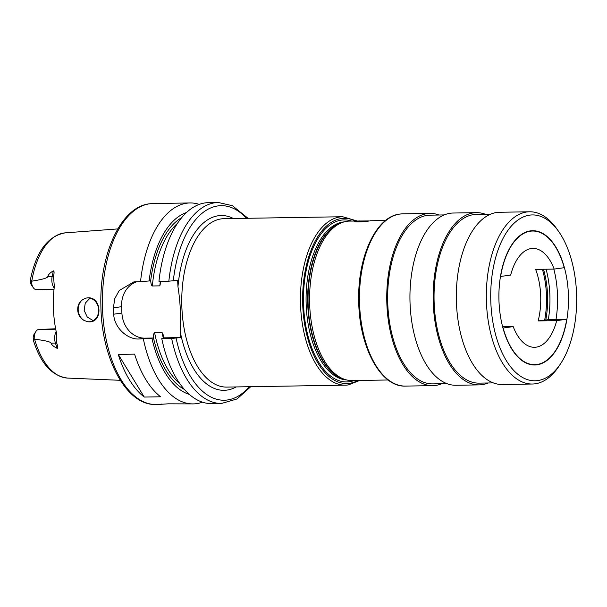<?xml version="1.0" encoding="UTF-8"?>
<svg xmlns="http://www.w3.org/2000/svg" width="607" height="607" viewBox="0 0 607 607"><rect width="100%" height="100%" fill="white"/><g stroke="black" fill="none" stroke-linecap="round" stroke-linejoin="round"><path stroke-width="0.91" d="M90.026 298.136L85.253 303.174L84.145 310.397L87.264 317.051L93.167 320.625M83.083 299.38L86.141 298.09A11.965 10.213 -97.9 0 1 86.778 297.976A11.965 10.213 -97.9 0 1 87.833 297.893A11.965 10.213 82.1 0 1 98.6 309.046A11.965 10.213 82.1 0 1 90.048 321.68A11.965 10.213 82.1 0 1 88.994 321.756A11.965 10.213 -97.9 0 1 87.294 321.619L84.115 320.435C76.08 316.497 75.458 303.621 83.083 299.38A11.965 10.213 -97.9 0 0 78.182 309.995A11.965 10.213 -97.9 0 0 84.115 320.435M86.141 298.09C102.272 294.509 103.759 324.912 87.294 321.619M54.167 287.908A9.188 4.757 -90.9 0 1 52.149 276.526L53.317 270.874C54.251 270.874 54.311 272.702 53.515 276.367L54.334 286.496A74.069 38.37 89.1 0 0 56.641 333.607L56.777 343.213C57.923 346.627 58.029 348.327 57.111 348.312L55.404 343.061A9.188 4.757 -90.9 0 1 56.17 331.475M120.269 380.308L67.574 378.078A72.65 37.634 -90.9 0 1 34.599 339.199C45.229 340.519 50.715 341.832 51.049 343.13C51.663 344.913 53.682 346.643 57.111 348.312M31.389 281.307A9.188 4.757 89.1 0 0 33.355 287.786L31.587 285.275A5.994 3.103 -90.9 0 1 30.517 282.634L30.433 279.622L31.761 281.178C42.255 279.516 47.596 277.991 47.794 276.595L52.149 276.526A4.788 1.624 -168.3 0 0 53.515 276.367M53.317 270.874C50.07 272.771 48.226 274.675 47.794 276.595M55.632 328.774L38.514 329.487A9.188 4.757 89.1 0 0 35.965 331.392A9.188 4.757 89.1 0 0 34.22 339.085L33.431 340.557L33.195 337.355A5.994 3.103 -90.9 0 1 34.28 333.956L35.965 331.392M34.599 339.199L34.22 339.085M33.355 287.786A9.188 4.757 89.1 0 0 36.268 289.615L54.015 289.327M199.225 204.392A100.489 52.058 89.1 0 0 189.983 202.95A100.489 52.058 89.1 0 0 186.721 203.208A100.489 52.058 -90.9 0 0 140.543 281.648L133.851 281.898L119.215 290.548L114.761 298.652L113.395 307.825A100.489 52.058 89.1 0 0 113.706 314.191C114.131 327.697 127.523 339.647 138.912 338.994L151.925 338.236A92.188 47.756 89.1 0 0 189.392 394.421M162.092 404.034L158.639 404.467L168.147 403.814L193.261 403.898A100.489 52.058 -90.9 0 0 196.524 403.647A100.489 52.058 89.1 0 0 202.45 402.168M193.261 403.898A100.489 52.058 -90.9 0 1 143.343 338.918M118.236 354.405L134.602 354.139A100.489 52.058 89.1 0 0 160.612 396.788L144.246 397.054A100.489 52.058 89.1 0 1 118.236 354.405L144.246 397.054M186.432 212.556A92.188 47.756 89.1 0 0 149.125 280.965L140.543 281.648M233.414 218.52A87.408 45.282 89.1 0 0 218.399 215.743A87.408 45.282 89.1 0 0 177.965 286.785L177.646 280.305L168.852 281.185A100.489 52.058 -90.9 0 1 218.3 202.495L208.413 202.655A100.489 52.058 89.1 0 0 158.966 281.352L168.852 281.185M250.737 386.697L237.056 398.951L221.57 403.443L211.691 403.602A100.489 52.058 89.1 0 1 161.773 338.623L171.652 338.456L180.446 337.575L180.135 331.103A87.408 45.282 89.1 0 0 226.927 390.096A87.408 45.282 89.1 0 0 236.153 386.932M177.965 286.785C180.325 301.573 181.053 316.346 180.135 331.103M149.125 280.965L150.711 280.745C150.953 283.909 151.5 285.654 152.327 285.98L159.831 285.859L160.954 281.314M161.773 338.623L163.738 337.849L163.389 335.185L162.115 332.613L154.618 332.742C153.837 332.993 153.472 334.753 153.51 338.016L144.982 338.152L138.912 338.994M151.925 338.236L153.488 338.016A89.32 46.269 -90.9 0 0 184.445 389.459M180.446 337.575L163.738 337.849M137 281.709A25.517 21.784 -97.9 0 0 121.597 306.694L121.908 313.06A25.517 21.784 -97.9 0 0 144.982 338.152M388.154 379.99L352.189 380.574A79.752 41.314 -90.9 0 1 345.474 379.625A79.752 41.314 -90.9 0 1 309.585 301.504A79.752 41.314 -90.9 0 1 342.909 222.261A79.752 41.314 -90.9 0 1 347.007 221.289A79.752 41.314 89.1 0 1 349.594 221.092L369.375 220.925C364.754 222.01 350.277 222.253 355.732 221.153L360.012 220.925M405.499 386.09C380.597 387.403 358.972 346.506 358.714 300.837C357.523 257.034 376.006 216.54 399.755 214.074L402.691 213.846A86.133 44.622 -90.9 0 0 399.892 214.059A86.133 44.622 -90.9 0 0 359.549 303.401A86.133 44.622 -90.9 0 0 405.499 386.09L432.783 385.642A86.133 44.622 -90.9 0 0 435.583 385.43A86.133 44.622 89.1 0 0 441.714 383.745M438.96 215.007A86.133 44.622 89.1 0 0 429.976 213.398A86.133 44.622 89.1 0 0 427.176 213.618A86.133 44.622 -90.9 0 0 386.834 302.954A86.133 44.622 -90.9 0 0 432.783 385.642M444.233 214.924L430.006 215.159A84.381 43.712 89.1 0 0 427.26 215.364A84.381 43.712 -90.9 0 0 387.736 302.885A84.381 43.712 -90.9 0 0 432.753 383.89L446.987 383.654M476.358 212.647L453.163 213.027A86.133 44.622 89.1 0 0 450.364 213.239A86.133 44.622 -90.9 0 0 410.021 302.574A86.133 44.622 -90.9 0 0 455.971 385.263L479.166 384.884A86.133 44.622 -90.9 0 1 433.216 302.195A86.133 44.622 -90.9 0 1 473.559 212.86A86.133 44.622 89.1 0 1 476.358 212.647A86.133 44.622 89.1 0 1 485.342 214.256M479.166 384.884A86.133 44.622 -90.9 0 0 481.958 384.671A86.133 44.622 89.1 0 0 488.096 382.987M490.615 214.172L476.389 214.4A84.381 43.712 89.1 0 0 473.642 214.612A84.381 43.712 -90.9 0 0 434.119 302.127A84.381 43.712 -90.9 0 0 479.135 383.131L493.362 382.903M529.562 211.782L499.546 212.268A86.133 44.622 89.1 0 0 496.746 212.48A86.133 44.622 -90.9 0 0 456.403 301.823A86.133 44.622 -90.9 0 0 502.353 384.512L532.362 384.019A86.133 44.622 -90.9 0 1 486.412 301.33A86.133 44.622 -90.9 0 1 526.762 211.995A86.133 44.622 -90.9 0 1 529.562 211.782A86.133 44.622 -90.9 0 1 556.862 228.93L558.63 231.442A82.939 42.968 -90.9 0 1 560.785 363.426A82.939 42.968 -90.9 0 1 537.734 380.581A82.939 42.968 -90.9 0 1 490.896 303.758A82.939 42.968 -90.9 0 1 529.645 215.136A82.939 42.968 -90.9 0 1 558.63 231.442M560.785 363.426L559.093 365.991A86.133 44.622 -90.9 0 1 535.162 383.806A86.133 44.622 -90.9 0 1 532.362 384.019M536.967 364.83A67.149 34.789 89.1 0 0 568.418 295.177A67.149 34.789 89.1 0 0 532.597 230.713A67.149 34.789 89.1 0 0 530.412 230.88A67.149 34.789 -90.9 0 0 498.962 300.533A67.149 34.789 -90.9 0 0 534.782 364.997A67.149 34.789 -90.9 0 0 536.967 364.83M556.012 319.411A67.149 34.789 89.1 0 0 553.819 269.091M546.088 269.212A65.078 33.711 -90.9 0 1 549.805 293.507A65.078 33.711 -90.9 0 1 548.303 319.661L566.748 319.236L556.702 320.625A49.448 25.615 89.1 0 1 536.102 347.174A49.448 25.615 -90.9 0 1 534.494 347.295A49.448 25.615 -90.9 0 1 513.203 326.627L503.15 328.015A66.831 34.622 89.1 0 0 534.775 364.678A66.831 34.622 89.1 0 0 566.748 319.236M543.493 269.258A60.609 31.397 -90.9 0 1 545.776 320.01L548.303 319.661M545.776 320.01L538.143 320.928A49.448 25.615 89.1 0 0 535.624 269.387L554.176 269.083A49.448 25.615 89.1 0 0 532.885 248.415A49.448 25.615 89.1 0 0 531.277 248.536A49.448 25.615 -90.9 0 0 510.677 275.085L500.456 276.473M529.213 231.085L532.605 231.032A66.831 34.622 89.1 0 1 564.229 267.695L554.176 269.083M544.684 320.026A60.609 31.397 89.1 0 0 542.4 269.273M502.642 326.801L513.203 326.627M532.605 231.032A66.831 34.622 89.1 0 0 500.631 276.473M538.143 320.928L556.702 320.625M354.731 221.57L355.732 221.153M31.761 281.178A72.65 37.634 -90.9 0 1 63.985 232.989A72.65 37.634 -90.9 0 1 65.207 232.86L117.804 228.915M56.777 343.213A4.788 2.079 -17.9 0 0 55.404 343.061L51.049 343.13M55.715 329.214L38.514 329.487M30.35 280.98L31.359 281.185M33.188 339.063L34.197 339.199M152.82 203.557L149.276 203.831C120.755 207.017 99.563 254.219 100.876 305.055C101.248 358.039 126.089 405.817 156.09 404.505A100.489 52.058 -90.9 0 1 102.484 308.037A100.489 52.058 -90.9 0 1 149.557 203.808A100.489 52.058 -90.9 0 1 152.82 203.557L189.983 202.95M246.525 218.308A97.295 50.404 89.1 0 0 173.299 280.904M176.098 338.175A97.295 50.404 89.1 0 0 249.272 386.72M359.723 380.452L348.319 384.929L345.444 385.149L226.76 387.084A84.221 43.628 -90.9 0 1 181.834 306.232A84.221 43.628 -90.9 0 1 221.282 218.884A84.221 43.628 89.1 0 1 224.021 218.672L342.697 216.737A84.221 43.628 -90.9 0 0 339.966 216.949A84.221 43.628 -90.9 0 0 300.518 304.297A84.221 43.628 -90.9 0 0 345.444 385.149A84.221 43.628 -90.9 0 0 348.183 384.937M159.831 285.859A87.727 45.442 -90.9 0 1 160.316 281.329M163.26 337.917A87.727 45.442 -90.9 0 1 162.115 332.613M221.57 403.443A100.489 52.058 -90.9 0 1 171.652 338.456M150.68 280.745A89.32 46.269 -90.9 0 1 181.652 217.67M177.419 223.406A87.727 45.442 89.1 0 0 152.327 285.98M154.618 332.742A87.727 45.442 89.1 0 0 180.029 383.874M121.908 313.06L113.706 314.191M113.395 307.825L121.597 306.694M357.918 380.483A82.62 42.801 -90.9 0 1 349.465 383.328A82.62 42.801 -90.9 0 1 302.81 306.808A82.62 42.801 -90.9 0 1 341.407 218.52A82.62 42.801 -90.9 0 1 355.323 221.001M351.559 221.062A81.027 41.974 89.1 0 0 341.483 220.106A81.027 41.974 -90.9 0 0 303.637 306.694A81.027 41.974 -90.9 0 0 349.389 381.735A81.027 41.974 89.1 0 0 354.154 380.543M344.139 221.881A79.115 40.98 89.1 0 0 343.213 221.987A79.115 40.98 -90.9 0 0 306.11 302.453A79.115 40.98 -90.9 0 0 346.711 379.959M344.943 379.466A79.115 40.98 -90.9 0 1 307.666 301.535A79.115 40.98 -90.9 0 1 342.386 222.435M345.474 379.625L343.683 379.087A79.176 41.018 -90.9 0 1 308.053 301.535A79.176 41.018 -90.9 0 1 341.134 222.852L342.909 222.261M67.574 378.078C52.065 376.128 40.692 363.623 33.431 340.557M30.433 279.622C36.154 251.609 47.748 236.024 65.207 232.86M156.09 404.505L158.639 404.467M247.997 218.277L232.375 205.69L218.3 202.495M357.128 220.971L342.697 216.737M370.278 220.758L385.559 220.508M402.691 213.846L429.976 213.398M531.391 364.731L534.775 364.678"/></g></svg>
